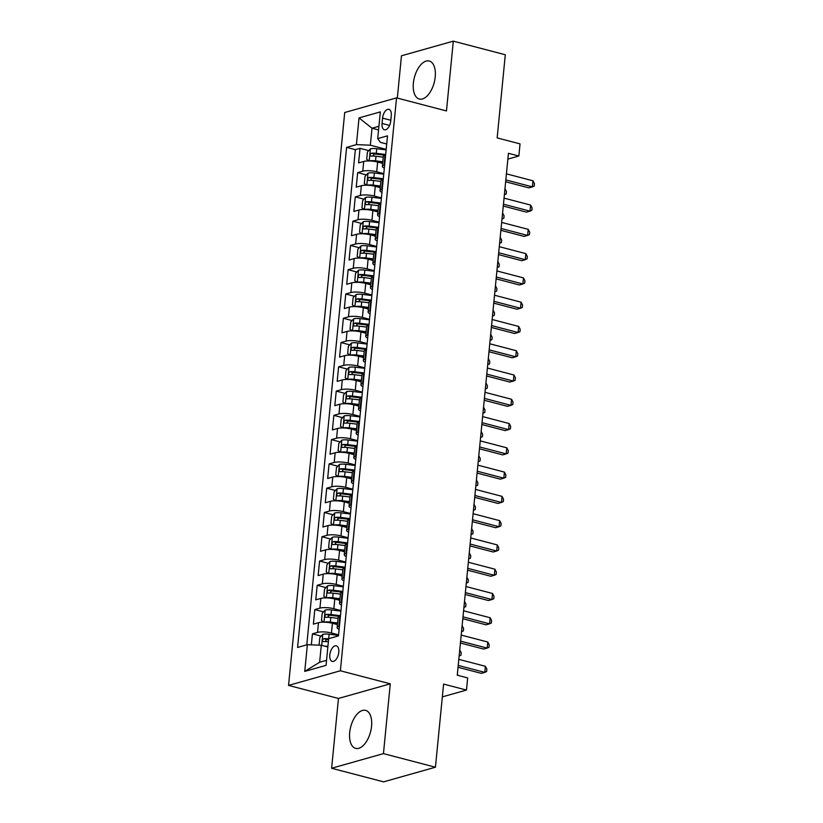 <?xml version="1.0" encoding="UTF-8"?>
<svg xmlns="http://www.w3.org/2000/svg" width="823" height="823" viewBox="0 0 823 823"><rect width="100%" height="100%" fill="white"/><g stroke="black" fill="none" stroke-linecap="round" stroke-linejoin="round"><path stroke-width="1.23" d="M371.554 726.298A19.649 10.236 -75.3 0 0 365.597 710.372A19.649 10.236 -75.3 0 0 349.693 732.46A19.649 10.236 -75.3 0 0 355.649 748.385A19.649 10.236 -75.3 0 0 371.554 726.298M435.223 76.94A19.649 10.236 -75.3 0 0 429.267 61.015A19.649 10.236 -75.3 0 0 413.372 83.102A19.649 10.236 -75.3 0 0 419.319 99.027A19.649 10.236 -75.3 0 0 435.223 76.94M338.778 652.341A8.065 4.197 -75.3 0 0 336.329 645.808A8.065 4.197 -75.3 0 0 329.807 654.871A8.065 4.197 -75.3 0 0 332.255 661.404A8.065 4.197 -75.3 0 0 338.778 652.341M331.618 768.25L383.611 781.85L435.439 767.221L383.446 753.621L390.287 683.831L340.372 670.776L288.544 685.405L338.459 698.46L331.618 768.25L383.446 753.621M340.372 670.776L396.542 97.886L344.714 112.504L288.544 685.405M396.542 97.886L446.467 110.94L453.308 41.15L401.47 55.779L397.324 98.091M453.308 41.15L505.301 54.75L497.154 137.894L520.033 143.881L518.84 156.01L508.439 153.294L457.269 675.21L467.67 677.926L466.476 690.065L443.597 684.078L435.439 767.221M382.644 163.366L377.644 162.059A10.071 2.52 -174.4 0 0 363.715 161.462L358.602 162.903L360.032 148.346L368.766 150.63M383.806 173.632L376.687 171.77A10.071 2.52 -174.4 0 0 362.768 171.174L357.655 172.614L366.389 174.898M357.655 172.614L356.225 187.181L361.338 185.741A10.071 2.52 -174.4 0 1 375.267 186.337L380.267 187.644M377.88 211.912L372.881 210.606A10.071 2.52 -174.4 0 0 358.962 210.009L353.849 211.46L355.279 196.892L364.003 199.176M375.504 236.191L370.504 234.884A10.071 2.52 -174.4 0 0 356.575 234.288L351.462 235.728L352.892 221.171L361.626 223.455M373.128 260.469L368.118 259.163A10.071 2.52 -174.4 0 0 354.199 258.566L349.086 260.006L350.516 245.439L359.25 247.723M370.741 284.748L365.741 283.431A10.071 2.52 -174.4 0 0 351.822 282.834L346.709 284.285L348.129 269.718L356.863 272.001M368.365 309.016L363.365 307.709A10.071 2.52 -174.4 0 0 349.436 307.113L344.323 308.553L345.753 293.996L354.487 296.28M365.988 333.294L360.978 331.988A10.071 2.52 -174.4 0 0 347.059 331.391L341.946 332.831L343.376 318.264L352.11 320.548M363.601 357.573L358.602 356.256A10.071 2.52 -174.4 0 0 344.683 355.659L339.56 357.11L340.989 342.543L349.724 344.827M361.225 381.841L356.225 380.535A10.071 2.52 -174.4 0 0 342.296 379.938L337.183 381.378L338.613 366.821L347.347 369.105M358.849 406.12L353.839 404.813A10.071 2.52 -174.4 0 0 339.92 404.216L334.807 405.657L336.237 391.09L344.96 393.373M356.462 430.398L351.462 429.081A10.071 2.52 -174.4 0 0 337.533 428.485L332.42 429.935L333.85 415.368L342.584 417.652M354.085 454.666L349.075 453.36A10.071 2.52 -174.4 0 0 335.156 452.763L330.044 454.203L331.474 439.647L340.208 441.93M351.699 478.945L346.699 477.638A10.071 2.52 -174.4 0 0 332.78 477.042L327.667 478.482L329.087 463.915L337.821 466.199M349.322 503.223L344.323 501.907A10.071 2.52 -174.4 0 0 330.393 501.31L325.28 502.76L326.71 488.193L335.445 490.477M346.946 527.492L341.936 526.185A10.071 2.52 -174.4 0 0 328.017 525.588L322.904 527.029L324.334 512.472L333.068 514.756M344.559 551.77L339.56 550.464A10.071 2.52 -174.4 0 0 325.641 549.867L320.528 551.307L321.947 536.74L330.681 539.024M342.183 576.049L337.183 574.732A10.071 2.52 -174.4 0 0 323.254 574.135L318.141 575.586L319.571 561.019L328.305 563.302M339.806 600.317L334.796 599.01A10.071 2.52 -174.4 0 0 320.877 598.414L315.765 599.854L317.194 585.297L325.918 587.581M337.42 624.595L332.42 623.289A10.071 2.52 -174.4 0 0 318.491 622.692L313.378 624.132L314.808 609.565L323.542 611.849M382.572 118.111L382.047 123.45A7.808 4.074 -75.3 0 0 384.423 129.777A7.808 4.074 -75.3 0 0 390.74 121.002L391.264 115.662A7.808 4.074 -75.3 0 0 388.898 109.336A7.808 4.074 -75.3 0 0 382.572 118.111L390.812 120.271M319.653 645.201L319.087 644.851L319.808 637.568L322.842 634.348A6.677 1.667 5.6 0 1 329.128 634.224L328.696 638.669L338.479 635.901L387.51 135.836L377.706 138.603L380.421 142.358L386.707 144.004M328.675 638.669L326.052 665.375L304.757 671.383L307.38 644.676L297.576 647.444L346.606 147.379L356.41 144.611L359.034 117.915L380.329 111.907L377.706 138.603M338.582 634.852L331.463 633L332.42 623.289M340.959 610.584L333.85 608.722L334.796 599.01M343.345 586.305L336.226 584.443L337.183 574.732M345.722 562.027L338.603 560.175L339.56 550.464M348.108 537.758L340.989 535.896L341.936 526.185M350.485 513.48L343.366 511.618L344.323 501.907M352.861 489.201L345.753 487.35L346.699 477.638M355.248 464.933L348.129 463.071L349.075 453.36M357.624 440.655L350.505 438.793L351.462 429.081M360.001 416.376L352.892 414.514L353.839 404.813M362.387 392.108L355.269 390.246L356.225 380.535M364.764 367.83L357.645 365.968L358.602 356.256M367.14 343.551L360.032 341.689L360.978 331.988M369.527 319.283L362.408 317.421L363.365 307.709M371.903 295.004L364.784 293.142L365.741 283.431M374.29 270.726L367.171 268.864L368.118 259.163M376.667 246.458L369.548 244.596L370.504 234.884M379.043 222.179L371.934 220.317L372.881 210.606M381.43 197.901L374.311 196.039L375.267 186.337M360.032 148.346L355.341 149.663L306.784 644.851M331.463 633A10.071 2.52 5.6 0 0 317.544 632.403L312.431 633.844L311.351 644.851M314.808 609.565L319.921 608.125A10.071 2.52 5.6 0 1 333.85 608.722M317.194 585.297L322.307 583.846A10.071 2.52 5.6 0 1 336.226 584.443M319.571 561.019L324.684 559.578A10.071 2.52 5.6 0 1 338.603 560.175M321.947 536.74L327.06 535.3A10.071 2.52 5.6 0 1 340.989 535.896M324.334 512.472L329.447 511.021A10.071 2.52 5.6 0 1 343.366 511.618M326.71 488.193L331.823 486.753A10.071 2.52 5.6 0 1 345.753 487.35M329.087 463.915L334.21 462.475A10.071 2.52 5.6 0 1 348.129 463.071M331.474 439.647L336.586 438.196A10.071 2.52 5.6 0 1 350.505 438.793M333.85 415.368L338.963 413.928A10.071 2.52 5.6 0 1 352.892 414.514M336.237 391.09L341.35 389.649A10.071 2.52 5.6 0 1 355.269 390.246M338.613 366.821L343.726 365.371A10.071 2.52 5.6 0 1 357.645 365.968M340.989 342.543L346.102 341.103A10.071 2.52 5.6 0 1 360.032 341.689M343.376 318.264L348.489 316.824A10.071 2.52 5.6 0 1 362.408 317.421M345.753 293.996L350.865 292.546A10.071 2.52 5.6 0 1 364.784 293.142M348.129 269.718L353.242 268.277A10.071 2.52 5.6 0 1 367.171 268.864M350.516 245.439L355.629 243.999A10.071 2.52 5.6 0 1 369.548 244.596M352.892 221.171L358.005 219.72A10.071 2.52 5.6 0 1 371.934 220.317M355.279 196.892L360.392 195.452A10.071 2.52 5.6 0 1 374.311 196.039M384.65 165.001L384.063 165.166A10.071 2.52 -174.4 0 0 382.356 166.359A10.071 2.52 -174.4 0 0 384.351 168.118M385.606 155.29L385.01 155.454A10.071 2.52 -174.4 0 0 383.302 156.648L382.356 166.359M383.22 179.568L382.633 179.733A10.071 2.52 -174.4 0 0 380.926 180.926L379.969 190.638A10.071 2.52 5.6 0 1 381.677 189.444L382.273 189.269M380.843 203.837L380.257 204.001A10.071 2.52 -174.4 0 0 378.549 205.194L377.592 214.906A10.071 2.52 5.6 0 1 379.3 213.713L379.897 213.548M378.467 228.115L377.87 228.28A10.071 2.52 -174.4 0 0 376.162 229.473L375.216 239.184A10.071 2.52 5.6 0 1 376.924 237.991L377.51 237.826M376.08 252.394L375.494 252.558A10.071 2.52 -174.4 0 0 373.786 253.751L372.829 263.463A10.071 2.52 5.6 0 1 374.537 262.27L375.134 262.095M373.704 276.662L373.107 276.826A10.071 2.52 -174.4 0 0 371.399 278.02L370.453 287.731A10.071 2.52 5.6 0 1 372.161 286.538L372.747 286.373M371.327 300.94L370.731 301.105A10.071 2.52 -174.4 0 0 369.023 302.298L368.076 312.01A10.071 2.52 5.6 0 1 369.784 310.816L370.371 310.652M368.941 325.219L368.354 325.383A10.071 2.52 -174.4 0 0 366.647 326.577L365.69 336.288A10.071 2.52 5.6 0 1 367.397 335.095L367.994 334.92M366.564 349.487L365.968 349.652A10.071 2.52 -174.4 0 0 364.26 350.845L363.313 360.556A10.071 2.52 5.6 0 1 365.021 359.363L365.607 359.198M364.188 373.765L363.591 373.93A10.071 2.52 -174.4 0 0 361.883 375.123L360.927 384.835A10.071 2.52 5.6 0 1 362.634 383.641L363.231 383.477M361.801 398.044L361.215 398.209A10.071 2.52 -174.4 0 0 359.507 399.402L358.55 409.113A10.071 2.52 5.6 0 1 360.258 407.92L360.855 407.745M359.425 422.312L358.828 422.477A10.071 2.52 -174.4 0 0 357.12 423.67L356.174 433.382A10.071 2.52 5.6 0 1 357.882 432.188L358.468 432.024M357.038 446.591L356.452 446.755A10.071 2.52 -174.4 0 0 354.744 447.949L353.787 457.66A10.071 2.52 5.6 0 1 355.495 456.467L356.092 456.302M354.662 470.869L354.075 471.034A10.071 2.52 -174.4 0 0 352.357 472.227L351.411 481.939A10.071 2.52 5.6 0 1 353.118 480.745L353.715 480.57M352.285 495.137L351.688 495.302A10.071 2.52 -174.4 0 0 349.981 496.495L349.034 506.207A10.071 2.52 5.6 0 1 350.742 505.013L351.328 504.849M349.898 519.416L349.312 519.58A10.071 2.52 -174.4 0 0 347.604 520.774L346.648 530.485A10.071 2.52 5.6 0 1 348.355 529.292L348.952 529.127M347.522 543.694L346.925 543.859A10.071 2.52 -174.4 0 0 345.218 545.052L344.271 554.764A10.071 2.52 5.6 0 1 345.979 553.57L346.565 553.395M345.146 567.963L344.549 568.127A10.071 2.52 -174.4 0 0 342.841 569.321L341.884 579.032A10.071 2.52 5.6 0 1 343.603 577.839L344.189 577.674M342.759 592.241L342.173 592.406A10.071 2.52 -174.4 0 0 340.465 593.599L339.508 603.31A10.071 2.52 5.6 0 1 341.216 602.117L341.812 601.952M340.383 616.52L339.786 616.684A10.071 2.52 -174.4 0 0 338.078 617.878L337.132 627.589A10.071 2.52 5.6 0 1 338.839 626.396L339.426 626.221M378.559 129.931L372.006 128.213L370.34 145.208L356.41 144.611M386.182 149.354L370.34 145.208M442.342 696.875L466.476 690.065M507.873 159.106L518.84 156.01M378.919 126.269L372.006 128.213L359.034 117.915M327.863 646.991L321.299 645.273L319.633 662.268L326.556 660.313M355.341 149.663L346.606 147.379M312.431 633.844L321.165 636.128M381.965 192.387A10.071 2.52 5.6 0 1 379.969 190.638M379.588 216.665A10.071 2.52 5.6 0 1 377.592 214.906M377.201 240.944A10.071 2.52 5.6 0 1 375.216 239.184M374.825 265.212A10.071 2.52 5.6 0 1 372.829 263.463M372.449 289.49A10.071 2.52 5.6 0 1 370.453 287.731M370.062 313.769A10.071 2.52 5.6 0 1 368.076 312.01M367.686 338.037A10.071 2.52 5.6 0 1 365.69 336.288M365.309 362.315A10.071 2.52 5.6 0 1 363.313 360.556M362.922 386.594A10.071 2.52 5.6 0 1 360.927 384.835M360.546 410.872A10.071 2.52 5.6 0 1 358.55 409.113M358.17 435.141A10.071 2.52 5.6 0 1 356.174 433.382M355.783 459.419A10.071 2.52 5.6 0 1 353.787 457.66M353.406 483.698A10.071 2.52 5.6 0 1 351.411 481.939M351.02 507.966A10.071 2.52 5.6 0 1 349.034 506.207M348.643 532.244A10.071 2.52 5.6 0 1 346.648 530.485M346.267 556.523A10.071 2.52 5.6 0 1 344.271 554.764M343.88 580.791A10.071 2.52 5.6 0 1 341.884 579.032M341.504 605.07A10.071 2.52 5.6 0 1 339.508 603.31M307.38 644.676L321.299 645.273M339.127 629.348A10.071 2.52 5.6 0 1 337.132 627.589M304.757 671.383L319.633 662.268M390.287 683.831L338.459 698.46M505.651 181.78L528.891 187.86L532.388 186.872L505.826 179.918M532.985 180.803L534.456 183.622L534.22 186.049L532.388 186.872L532.985 180.803L506.423 173.848M369.352 160.958A6.677 1.667 5.6 0 1 375.545 160.855L382.808 161.761M376.718 161.833L382.726 162.584M370.371 148.922L369.198 160.938L366.698 159.343L367.408 152.06L370.453 148.84A6.677 1.667 5.6 0 1 376.728 148.726L386.131 149.889M385.678 154.498L376.276 153.335A6.677 1.667 -174.4 0 0 371.307 153.232C369.794 154.415 369.692 155.382 371.019 156.144A6.677 1.667 5.6 0 1 375.998 156.247L383.261 157.152M372.809 156.051L374.3 154.014A3.405 0.854 5.6 0 1 375.864 154.107L385.524 155.31M504.972 188.704L506.443 191.533L506.207 193.961L504.376 194.773M503.264 206.048L526.504 212.128L530.012 211.141L503.45 204.197M530.609 205.071L532.08 207.9L531.843 210.328L530.012 211.141L530.609 205.071L504.046 198.127M500.888 230.327L524.128 236.407L527.625 235.419L501.073 228.475M528.222 229.35L529.703 232.168L529.456 234.596L527.625 235.419L528.222 229.35L501.66 222.405M498.501 254.605L521.751 260.685L525.249 259.698L498.687 252.743M525.846 253.628L527.317 256.447L527.08 258.875L525.249 259.698L525.846 253.628L499.283 246.674M496.125 278.874L519.364 284.953L522.872 283.966L496.31 277.022M523.469 277.896L524.94 280.725L524.704 283.153L522.872 283.966L523.469 277.896L496.907 270.952M366.976 185.237A6.677 1.667 5.6 0 1 373.158 185.134L380.421 186.039M374.331 186.111L380.339 186.852M367.994 173.2L366.811 185.216L364.311 183.622L365.031 176.338L368.066 173.118A6.677 1.667 5.6 0 1 374.352 172.995L383.755 174.167M383.302 178.776L373.899 177.614A6.677 1.667 -174.4 0 0 368.92 177.501C367.408 178.684 367.315 179.661 368.642 180.412A6.677 1.667 5.6 0 1 373.611 180.525L380.874 181.42M370.432 180.319L371.914 178.282A3.405 0.854 5.6 0 1 373.488 178.385L383.148 179.589M502.586 212.982L504.067 215.801L503.82 218.229L501.989 219.052M364.589 209.505A6.677 1.667 5.6 0 1 370.782 209.412L378.045 210.307M371.955 210.379L377.963 211.13M365.618 197.479L364.435 209.495L361.935 207.9L362.645 200.617L365.69 197.397A6.677 1.667 5.6 0 1 371.975 197.273L381.378 198.436M380.926 203.055L371.523 201.882A6.677 1.667 -174.4 0 0 366.544 201.779C365.031 202.962 364.939 203.929 366.256 204.69A6.677 1.667 5.6 0 1 371.235 204.793L378.498 205.699M368.056 204.598L369.537 202.561A3.405 0.854 5.6 0 1 371.111 202.664L380.771 203.857M500.209 237.25L501.68 240.079L501.444 242.507L499.612 243.32M362.213 233.783A6.677 1.667 5.6 0 1 368.406 233.681L375.658 234.586M369.578 234.658L375.586 235.409M363.231 221.747L362.058 233.763L359.558 232.168L360.268 224.885L363.313 221.665A6.677 1.667 5.6 0 1 369.589 221.552L378.991 222.714M378.539 227.323L369.136 226.16A6.677 1.667 -174.4 0 0 364.167 226.058C362.645 227.241 362.552 228.208 363.879 228.969A6.677 1.667 5.6 0 1 368.858 229.072L376.111 229.977M365.669 228.876L367.161 226.839A3.405 0.854 5.6 0 1 368.725 226.932L378.385 228.136M497.822 261.529L499.304 264.358L499.067 266.786L497.236 267.598M359.836 258.062A6.677 1.667 5.6 0 1 366.019 257.959L373.282 258.864M367.192 258.936L373.2 259.677M360.855 246.026L359.672 258.041L357.172 256.447L357.892 249.163L360.927 245.943A6.677 1.667 5.6 0 1 367.212 245.82L376.615 246.993M376.162 251.601L366.76 250.439A6.677 1.667 -174.4 0 0 361.781 250.326C360.268 251.509 360.176 252.486 361.503 253.237A6.677 1.667 5.6 0 1 366.472 253.35L373.735 254.245M363.293 253.145L364.774 251.108A3.405 0.854 5.6 0 1 366.348 251.21L376.008 252.414M495.446 285.807L496.917 288.626L496.681 291.054L494.849 291.877M493.749 303.152L516.988 309.232L520.486 308.244L493.923 301.3M521.082 302.175L522.564 304.994L522.317 307.421L520.486 308.244L521.082 302.175L494.52 295.231M357.449 282.33A6.677 1.667 5.6 0 1 363.643 282.238L370.906 283.133M364.815 283.205L370.823 283.956M358.468 270.304L357.295 282.32L354.795 280.725L355.505 273.442L358.55 270.222A6.677 1.667 5.6 0 1 364.836 270.098L374.228 271.261M373.786 275.88L364.383 274.707A6.677 1.667 -174.4 0 0 359.404 274.604C357.892 275.787 357.789 276.754 359.116 277.516A6.677 1.667 5.6 0 1 364.095 277.618L371.358 278.524M360.916 277.423L362.398 275.386A3.405 0.854 5.6 0 1 363.961 275.489L373.632 276.682M493.07 310.076L494.541 312.905L494.304 315.332L492.473 316.145M491.362 327.431L514.612 333.51L518.109 332.523L491.547 325.569M518.706 326.453L520.177 329.272L519.941 331.7L518.109 332.523L518.706 326.453L492.144 319.499M355.073 306.609A6.677 1.667 5.6 0 1 361.256 306.506L368.519 307.411M362.429 307.483L368.447 308.234M356.092 294.572L354.919 306.588L352.419 304.994L353.129 297.71L356.174 294.5A6.677 1.667 5.6 0 1 362.449 294.377L371.852 295.539M371.399 300.148L361.997 298.986A6.677 1.667 -174.4 0 0 357.028 298.883C355.505 300.066 355.413 301.033 356.74 301.794A6.677 1.667 5.6 0 1 361.709 301.897L368.971 302.802M358.53 301.702L360.021 299.665A3.405 0.854 5.6 0 1 361.585 299.757L371.245 300.961M490.683 334.354L492.164 337.183L491.928 339.611L490.086 340.424M488.985 351.699L512.225 357.779L515.733 356.791L489.171 349.847M516.319 350.721L517.801 353.551L517.564 355.978L515.733 356.791L516.319 350.721L489.767 343.777M352.697 330.887A6.677 1.667 5.6 0 1 358.879 330.784L366.142 331.69M360.052 331.762L366.06 332.502M353.715 318.851L352.532 330.867L350.032 329.272L350.752 321.988L353.787 318.768A6.677 1.667 5.6 0 1 360.073 318.645L369.476 319.818M369.023 324.427L359.62 323.264A6.677 1.667 -174.4 0 0 354.641 323.151C353.129 324.334 353.036 325.311 354.353 326.062A6.677 1.667 5.6 0 1 359.332 326.175L366.595 327.07M356.153 325.97L357.635 323.933A3.405 0.854 5.6 0 1 359.209 324.036L368.869 325.239M488.306 358.633L489.778 361.451L489.541 363.879L487.71 364.702M486.609 375.977L509.849 382.057L513.346 381.07L486.784 374.126M513.943 375L515.414 377.819L515.177 380.247L513.346 381.07L513.943 375L487.381 368.056M350.31 355.155A6.677 1.667 5.6 0 1 356.503 355.063L363.766 355.958M357.676 356.03L363.684 356.781M351.328 343.129L350.156 355.145L347.656 353.551L348.366 346.267L351.411 343.047A6.677 1.667 5.6 0 1 357.686 342.924L367.089 344.086M366.636 348.705L357.233 347.532A6.677 1.667 -174.4 0 0 352.265 347.429C350.752 348.613 350.649 349.58 351.977 350.341A6.677 1.667 5.6 0 1 356.956 350.444L364.219 351.349M353.767 350.248L355.258 348.211A3.405 0.854 5.6 0 1 356.822 348.314L366.482 349.508M485.93 382.901L487.401 385.73L487.165 388.158L485.333 388.97M484.222 400.256L507.462 406.336L510.97 405.348L484.408 398.394M511.567 399.278L513.038 402.097L512.801 404.525L510.97 405.348L511.567 399.278L485.004 392.324M481.846 424.524L505.085 430.604L508.583 429.616L482.031 422.672M509.18 423.547L510.661 426.376L510.425 428.804L508.583 429.616L509.18 423.547L482.617 416.603M479.47 448.802L502.709 454.882L506.207 453.895L479.644 446.951M506.803 447.825L508.275 450.654L508.038 453.072L506.207 453.895L506.803 447.825L480.241 440.881M477.083 473.081L500.322 479.161L503.83 478.173L477.268 471.219M504.427 472.104L505.898 474.922L505.661 477.35L503.83 478.173L504.427 472.104L477.865 465.149M474.706 497.349L497.946 503.429L501.444 502.442L474.881 495.497M502.04 496.372L503.522 499.201L503.275 501.629L501.444 502.442L502.04 496.372L475.478 489.428M472.32 521.628L495.569 527.708L499.067 526.72L472.505 519.776M499.664 520.65L501.135 523.479L500.898 525.897L499.067 526.72L499.664 520.65L473.102 513.706M469.943 545.906L493.183 551.986L496.691 550.999L470.128 544.044M497.277 544.929L498.759 547.748L498.522 550.175L496.691 550.999L497.277 544.929L470.725 537.975M467.567 570.174L490.806 576.254L494.304 575.267L467.742 568.323M494.901 569.197L496.372 572.026L496.135 574.454L494.304 575.267L494.901 569.197L468.338 562.253M465.18 594.453L488.42 600.533L491.928 599.545L465.365 592.601M492.524 593.476L493.995 596.305L493.759 598.722L491.928 599.545L492.524 593.476L465.962 586.532M462.804 618.731L486.043 624.811L489.551 623.824L462.989 616.869M490.138 617.754L491.619 620.573L491.382 623.001L489.551 623.824L490.138 617.754L463.575 610.8M460.427 643L483.667 649.08L487.165 648.092L460.602 641.148M487.761 642.022L489.232 644.851L488.996 647.279L487.165 648.092L487.761 642.022L461.199 635.078M347.934 379.434A6.677 1.667 5.6 0 1 354.116 379.331L361.379 380.236M355.289 380.308L361.297 381.059M348.952 367.397L347.769 379.413L345.269 377.819L345.989 370.535L349.024 367.325A6.677 1.667 5.6 0 1 355.31 367.202L364.712 368.365M364.26 372.973L354.857 371.811A6.677 1.667 -174.4 0 0 349.878 371.708C348.366 372.891 348.273 373.858 349.6 374.619A6.677 1.667 5.6 0 1 354.569 374.722L361.832 375.627M351.39 374.527L352.872 372.49A3.405 0.854 5.6 0 1 354.446 372.582L364.105 373.786M483.543 407.179L485.025 410.008L484.778 412.436L482.947 413.249M345.547 403.712A6.677 1.667 5.6 0 1 351.74 403.609L359.003 404.515M352.913 404.587L358.921 405.328M346.576 391.676L345.393 403.692L342.893 402.097L343.603 394.814L346.648 391.594A6.677 1.667 5.6 0 1 352.933 391.47L362.336 392.643M361.883 397.252L352.481 396.089A6.677 1.667 -174.4 0 0 347.501 395.976C345.989 397.159 345.897 398.137 347.213 398.888A6.677 1.667 5.6 0 1 352.193 399.001L359.456 399.896M349.014 398.795L350.495 396.758A3.405 0.854 5.6 0 1 352.069 396.861L361.729 398.065M481.167 431.458L482.638 434.277L482.401 436.704L480.57 437.527M343.17 427.981A6.677 1.667 5.6 0 1 349.364 427.888L356.626 428.783M350.536 428.855L356.544 429.606M344.189 415.954L343.016 427.97L340.516 426.376L341.226 419.092L344.271 415.872A6.677 1.667 5.6 0 1 350.547 415.749L359.949 416.911M359.497 421.53L350.094 420.358A6.677 1.667 -174.4 0 0 345.125 420.255C343.603 421.438 343.51 422.405 344.837 423.166A6.677 1.667 5.6 0 1 349.816 423.269L357.069 424.174M346.627 423.073L348.119 421.037A3.405 0.854 5.6 0 1 349.682 421.139L359.342 422.333M478.78 455.726L480.262 458.555L480.025 460.983L478.194 461.796M340.794 452.259A6.677 1.667 5.6 0 1 346.977 452.156L354.24 453.062M348.15 453.134L354.157 453.885M341.812 440.223L340.629 452.239L338.13 450.644L338.85 443.36L341.884 440.151A6.677 1.667 5.6 0 1 348.17 440.027L357.573 441.19M357.12 445.799L347.718 444.636A6.677 1.667 -174.4 0 0 342.738 444.533C341.226 445.716 341.134 446.683 342.461 447.445A6.677 1.667 5.6 0 1 347.429 447.547L354.692 448.453M344.251 447.352L345.732 445.315A3.405 0.854 5.6 0 1 347.306 445.408L356.966 446.611M476.404 480.004L477.875 482.834L477.638 485.261L475.807 486.074M338.407 476.538A6.677 1.667 5.6 0 1 344.6 476.435L351.863 477.34M345.773 477.412L351.781 478.153M339.426 464.501L338.253 476.517L335.753 474.922L336.463 467.639L339.508 464.419A6.677 1.667 5.6 0 1 345.794 464.295L355.197 465.468M354.744 470.077L345.341 468.915A6.677 1.667 -174.4 0 0 340.362 468.801C338.85 469.984 338.747 470.962 340.074 471.713A6.677 1.667 5.6 0 1 345.053 471.826L352.316 472.721M341.874 471.63L343.356 469.583A3.405 0.854 5.6 0 1 344.93 469.686L354.59 470.89M474.027 504.283L475.499 507.102L475.262 509.53L473.431 510.353M336.031 500.806A6.677 1.667 5.6 0 1 342.224 500.713L349.477 501.608M343.397 501.68L349.405 502.431M337.049 488.78L335.877 500.796L333.377 499.201L334.087 491.917L337.132 488.697A6.677 1.667 5.6 0 1 343.407 488.574L352.81 489.736M352.357 494.356L342.954 493.183A6.677 1.667 -174.4 0 0 337.986 493.08C336.463 494.263 336.37 495.23 337.697 495.991A6.677 1.667 5.6 0 1 342.677 496.094L349.929 496.999M339.488 495.899L340.979 493.862A3.405 0.854 5.6 0 1 342.543 493.965L352.203 495.158M471.641 528.551L473.122 531.38L472.886 533.808L471.054 534.621M333.654 525.084A6.677 1.667 5.6 0 1 339.837 524.981L347.1 525.887M341.01 525.959L347.018 526.71M334.673 513.048L333.49 525.064L330.99 523.469L331.71 516.186L334.745 512.976A6.677 1.667 5.6 0 1 341.031 512.852L350.433 514.015M349.981 518.624L340.578 517.461A6.677 1.667 -174.4 0 0 335.599 517.358C334.087 518.541 333.994 519.508 335.321 520.27A6.677 1.667 5.6 0 1 340.29 520.373L347.553 521.278M337.111 520.177L338.592 518.14A3.405 0.854 5.6 0 1 340.166 518.233L349.826 519.436M469.264 552.83L470.735 555.659L470.499 558.087L468.668 558.899M331.268 549.363A6.677 1.667 5.6 0 1 337.461 549.26L344.724 550.165M338.634 550.237L344.642 550.978M332.286 537.326L331.113 549.342L328.614 547.748L329.323 540.464L332.369 537.244A6.677 1.667 5.6 0 1 338.644 537.121L348.047 538.293M347.594 542.902L338.202 541.74A6.677 1.667 -174.4 0 0 333.222 541.627C331.71 542.81 331.607 543.787 332.934 544.538A6.677 1.667 5.6 0 1 337.914 544.651L345.176 545.546M334.735 544.456L336.216 542.408A3.405 0.854 5.6 0 1 337.78 542.511L347.45 543.715M466.888 577.108L468.359 579.927L468.122 582.355L466.291 583.178M328.891 573.631A6.677 1.667 5.6 0 1 335.074 573.538L342.337 574.433M336.247 574.505L342.265 575.256M329.91 561.605L328.727 573.621L326.227 572.026L326.947 564.743L329.982 561.523A6.677 1.667 5.6 0 1 336.268 561.399L345.67 562.562M345.218 567.181L335.815 566.008A6.677 1.667 -174.4 0 0 330.846 565.905C329.323 567.088 329.231 568.055 330.558 568.816A6.677 1.667 5.6 0 1 335.527 568.919L342.79 569.825M332.348 568.724L333.829 566.687A3.405 0.854 5.6 0 1 335.403 566.79L345.063 567.983M464.501 601.376L465.983 604.205L465.736 606.633L463.905 607.446M326.515 597.91A6.677 1.667 5.6 0 1 332.698 597.807L339.961 598.712M333.871 598.784L339.878 599.535M327.533 585.873L326.35 597.889L323.851 596.294L324.571 589.011L327.605 585.801A6.677 1.667 5.6 0 1 333.891 585.678L343.294 586.84M342.841 591.449L333.438 590.286A6.677 1.667 -174.4 0 0 328.459 590.184C326.947 591.367 326.854 592.334 328.171 593.095A6.677 1.667 5.6 0 1 333.15 593.198L340.413 594.103M329.972 593.002L331.453 590.965A3.405 0.854 5.6 0 1 333.027 591.058L342.687 592.262M462.125 625.655L463.596 628.484L463.359 630.912L461.528 631.725M324.128 622.188A6.677 1.667 5.6 0 1 330.321 622.085L337.584 622.99M331.494 623.062L337.502 623.803M325.147 610.152L323.974 622.167L321.474 620.573L322.184 613.289L325.229 610.069A6.677 1.667 5.6 0 1 331.504 609.946L340.907 611.119M340.455 615.727L331.052 614.565A6.677 1.667 -174.4 0 0 326.083 614.452C324.571 615.635 324.468 616.612 325.795 617.363A6.677 1.667 5.6 0 1 330.774 617.476L338.037 618.371M327.585 617.281L329.077 615.234A3.405 0.854 5.6 0 1 330.64 615.337L340.3 616.54M459.748 649.933L461.219 652.752L460.983 655.18L459.152 656.003M458.041 667.278L481.28 673.358L484.788 672.37L458.226 665.426M485.385 666.301L486.856 669.13L486.619 671.547L484.788 672.37L485.385 666.301L458.823 659.357M324.694 646.168A6.677 1.667 5.6 0 1 327.924 646.364M329.128 634.224L338.531 635.387M325.208 641.549L326.69 639.512A3.405 0.854 5.6 0 1 328.264 639.615L328.572 639.656M328.655 638.833A6.677 1.667 -174.4 0 0 323.696 638.73C322.184 639.913 322.091 640.88 323.418 641.642A6.677 1.667 5.6 0 1 328.377 641.745M457.362 674.202L457.989 675.395M376.687 171.77L377.644 162.059M362.768 171.174L363.715 161.462M317.544 632.403L318.491 622.692M319.921 608.125L320.877 598.414M322.307 583.846L323.254 574.135M324.684 559.578L325.641 549.867M327.06 535.3L328.017 525.588M329.447 511.021L330.393 501.31M331.823 486.753L332.78 477.042M334.21 462.475L335.156 452.763M336.586 438.196L337.533 428.485M338.963 413.928L339.92 404.216M341.35 389.649L342.296 379.938M343.726 365.371L344.683 355.659M346.102 341.103L347.059 331.391M348.489 316.824L349.436 307.113M350.865 292.546L351.822 282.834M353.242 268.277L354.199 258.566M355.629 243.999L356.575 234.288M358.005 219.72L358.962 210.009M360.392 195.452L361.338 185.741M384.063 165.166L385.01 155.454M381.677 189.444L382.633 179.733M379.3 213.713L380.257 204.001M376.924 237.991L377.87 228.28M374.537 262.27L375.494 252.558M372.161 286.538L373.107 276.826M369.784 310.816L370.731 301.105M367.397 335.095L368.354 325.383M365.021 359.363L365.968 349.652M362.634 383.641L363.591 373.93M360.258 407.92L361.215 398.209M357.882 432.188L358.828 422.477M355.495 456.467L356.452 446.755M353.118 480.745L354.075 471.034M350.742 505.013L351.688 495.302M348.355 529.292L349.312 519.58M345.979 553.57L346.925 543.859M343.603 577.839L344.549 568.127M341.216 602.117L342.173 592.406M338.839 626.396L339.786 616.684M389.577 125.425L382.047 123.45M375.998 156.247L375.545 160.855M376.728 148.726L376.276 153.335M374.3 154.014L371.307 153.232M373.611 180.525L373.158 185.134M374.352 172.995L373.899 177.614M371.914 178.282L368.92 177.501M371.235 204.793L370.782 209.412M371.975 197.273L371.523 201.882M369.537 202.561L366.544 201.779M368.858 229.072L368.406 233.681M369.589 221.552L369.136 226.16M367.161 226.839L364.167 226.058M366.472 253.35L366.019 257.959M367.212 245.82L366.76 250.439M364.774 251.108L361.781 250.326M364.095 277.618L363.643 282.238M364.836 270.098L364.383 274.707M362.398 275.386L359.404 274.604M361.709 301.897L361.256 306.506M362.449 294.377L361.997 298.986M360.021 299.665L357.028 298.883M359.332 326.175L358.879 330.784M360.073 318.645L359.62 323.264M357.635 323.933L354.641 323.151M356.956 350.444L356.503 355.063M357.686 342.924L357.233 347.532M355.258 348.211L352.265 347.429M354.569 374.722L354.116 379.331M355.31 367.202L354.857 371.811M352.872 372.49L349.878 371.708M352.193 399.001L351.74 403.609M352.933 391.47L352.481 396.089M350.495 396.758L347.501 395.976M349.816 423.269L349.364 427.888M350.547 415.749L350.094 420.358M348.119 421.037L345.125 420.255M347.429 447.547L346.977 452.156M348.17 440.027L347.718 444.636M345.732 445.315L342.738 444.533M345.053 471.826L344.6 476.435M345.794 464.295L345.341 468.915M343.356 469.583L340.362 468.801M342.677 496.094L342.224 500.713M343.407 488.574L342.954 493.183M340.979 493.862L337.986 493.08M340.29 520.373L339.837 524.981M341.031 512.852L340.578 517.461M338.592 518.14L335.599 517.358M337.914 544.651L337.461 549.26M338.644 537.121L338.202 541.74M336.216 542.408L333.222 541.627M335.527 568.919L335.074 573.538M336.268 561.399L335.815 566.008M333.829 566.687L330.846 565.905M333.15 593.198L332.698 597.807M333.891 585.678L333.438 590.286M331.453 590.965L328.459 590.184M330.774 617.476L330.321 622.085M331.504 609.946L331.052 614.565M329.077 615.234L326.083 614.452M322.77 634.43L321.7 645.376M326.69 639.512L323.696 638.73"/></g></svg>
